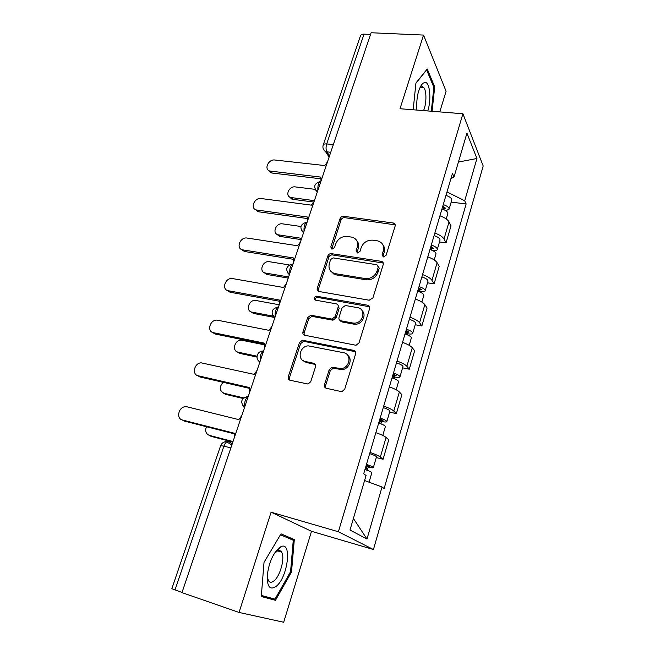 <?xml version="1.0" encoding="UTF-8"?>
<svg xmlns="http://www.w3.org/2000/svg" width="655" height="655" viewBox="0 0 655 655"><rect width="100%" height="100%" fill="white"/><g stroke="black" fill="none" stroke-linecap="round" stroke-linejoin="round"><path stroke-width="0.98" d="M383.494 256.94L386.09 255.294L395.121 226.073C395.448 224.599 394.932 223.592 393.565 223.06L343.629 216.289C341.951 216.232 340.764 216.993 340.076 218.573L330.783 246.951L332.052 249.121L334.558 247.516L335.769 243.807C337.988 238.666 341.812 236.218 347.24 236.463L351.997 237.175C356.688 238.698 358.465 241.982 357.327 247.025L356.132 250.775L357.45 252.986L359.996 251.356L361.192 247.598C363.402 242.391 367.291 239.91 372.851 240.164L377.779 240.909C382.561 242.481 384.403 245.813 383.298 250.89L382.119 254.697L383.494 256.94M278.621 548.202L278.702 549.389M278.735 550.552L278.735 551.232M324.471 384.681C324.069 386.524 324.7 387.735 326.378 388.292L340.895 391.51L342.106 391.518L344.735 389.127L355.624 353.888C356.001 352.062 355.346 350.883 353.651 350.36L302.454 340.215L299.458 342.581L288.274 376.723C287.856 378.533 288.454 379.712 290.067 380.26L308.063 384.035L310.757 381.668L315.522 366.775C315.923 364.958 315.309 363.787 313.671 363.255L305.255 361.486C296.781 360.111 299.613 346.012 308.325 345.865L343.556 352.709C351.997 353.946 350.04 367.832 341.247 368.593L332.019 367.275L329.203 369.674L324.471 384.681L325.568 385.648L325.838 388.112M338.398 531.754L271.088 512.194L239.059 612.441L181.975 592.619L371.115 32.75L423.539 35.067L400.008 108.73L462.921 113.757L338.398 531.754L373.448 549.529L483.185 165.993L462.921 113.757M369.191 300.219L372.932 297.861L383.224 264.555C383.576 262.86 382.938 261.787 381.3 261.337L331.422 253.649C329.735 253.559 328.54 254.32 327.844 255.941L317.257 288.257C316.864 289.96 317.47 291.041 319.059 291.5L369.191 300.219M369.616 308.595L359.03 342.852L356.025 345.267L304.763 335.262C303.167 334.762 302.561 333.641 302.962 331.88L307.645 317.585L310.822 315.227L331.913 319.067L335.098 316.692L338.136 307.179C338.512 305.427 337.89 304.321 336.261 303.846L315.382 300.121C313.385 298.533 313.737 297.223 316.439 296.191L367.643 305.222C369.322 305.697 369.977 306.827 369.616 308.595M439.775 111.907L446.088 91.282L423.539 35.067M239.059 612.441L283.689 622.25L311.502 531.295L373.448 549.529M182.033 592.456L171.831 588.714L220.62 445.711L223.92 446.112L174.975 590.008M323.251 144.87L360.422 35.894C360.782 34.69 361.986 34.109 364.033 34.142L326.689 143.928C325.772 147.17 325.854 149.839 326.935 151.944L329.522 155.882M370.55 34.428L364.033 34.142M434.838 233.049C439.611 234.801 442.665 236.799 444.016 239.042L449.019 221.898C447.709 219.589 444.68 217.558 439.939 215.806M449.019 221.898L451 225.836L446.039 242.866L439.497 241.949M444.016 239.042L446.039 242.866M427.518 282.804L434.109 283.869L439.194 266.389L437.098 262.729C435.714 260.584 432.611 258.627 427.805 256.875M422.565 274.576C427.412 276.336 430.54 278.252 431.956 280.332L434.109 283.869M415.221 324.757L421.861 325.961L427.085 308.014L424.858 304.649C423.392 302.675 420.223 300.801 415.335 299.048M409.964 317.233C414.877 318.993 418.078 320.819 419.577 322.727L421.861 325.961M402.588 367.832L409.285 369.199L414.648 350.761L412.282 347.715C410.742 345.914 407.492 344.129 402.53 342.377M397.012 361.061C401.998 362.821 405.281 364.557 406.861 366.284L409.285 369.199M389.619 412.093L396.357 413.616L401.867 394.67L399.362 391.952C397.741 390.347 394.408 388.661 389.373 386.9M383.699 406.116C388.767 407.868 392.124 409.514 393.786 411.045L396.357 413.616M376.281 457.575L383.077 459.261L388.743 439.8L386.082 437.434C384.37 436.017 380.956 434.437 375.847 432.685M370.01 452.441C375.151 454.193 378.598 455.733 380.35 457.059L383.077 459.261M450.91 178.659L454.013 177.022L466.941 133.145L476.93 158.51L464.714 200.79L446.988 191.931M364.581 480.524L382.029 487.009L384.141 488.532L466.139 203.951L464.714 200.79M382.029 487.009L366.996 539.032L349.991 530.034L366.063 475.505L363.697 473.802L452.433 173.518L454.013 177.022M432.095 111.293L434.707 86.918L427.24 68.988L415.933 83.029L413.174 109.778M271.088 512.194L311.502 531.295M275.468 600.324L291.516 571.962L294.308 539.589L281.003 533.841L264.014 562.383L261.288 596.525L275.468 600.324L263.965 596.14M451.172 202.125L466.139 203.951M476.93 158.51L458.426 162.031M353.397 518.465L366.996 539.032M433.667 86.853L434.707 86.918M261.345 595.755L263.809 596.418M280.455 534.767L293.268 540.26L290.566 571.651L291.516 571.962M285.539 536.944L294.308 539.589M382.929 256.76L384.19 252.216C385.001 249.358 384.559 246.878 382.872 244.757M356.852 240.729C358.662 242.841 359.136 245.379 358.277 248.335L357.008 252.855M395.202 224.845L344.604 217.665C342.925 217.599 341.746 218.361 341.058 219.941L331.717 249.039M383.265 263.073L332.445 254.934C330.759 254.844 329.563 255.606 328.867 257.219L318.322 289.461L318.338 291.254M378.295 267.003L376.928 264.743L333.166 257.906L330.644 259.519L329.359 263.466C328.139 268.853 330.095 272.243 335.213 273.651L365.613 278.621C371.098 278.752 374.914 276.23 377.043 271.055L378.295 267.003L379.212 268.288L378.377 266.2M331.119 271.645L336.236 274.895L335.213 273.651M379.212 268.288L377.951 272.333C375.831 277.491 372.032 280.004 366.554 279.865L336.236 274.895M338.095 305.312L339.159 308.341L336.138 317.839L332.961 320.205L311.919 316.365L308.759 318.707L304.092 332.969L304.207 335.09M369.584 306.794L317.511 297.378C315.866 297.575 315.08 298.467 315.145 300.064M352.701 322.997L354.199 323.128C363.435 323.423 366.497 308.8 357.507 307.645L345.349 305.5L342.041 307.883L339.012 317.413C338.627 319.181 339.257 320.303 340.911 320.794L352.701 322.997L353.7 324.135L355.198 324.258C362.158 324.512 366.972 314.801 362.01 310.576M340.109 320.508L341.935 321.933L340.911 320.794M353.7 324.135L341.935 321.933M347.658 355.215C352.889 359.079 349.213 369.011 342.295 369.608L333.092 368.298L330.284 370.681L325.568 385.648M302.79 360.43L306.393 362.51L305.255 361.486M315.333 364.458L306.393 362.51M355.477 351.735L303.584 341.288L300.596 343.646L289.461 377.706L289.706 380.154M441.961 208.953C445.793 210.247 447.758 211.753 447.848 213.456L447.758 213.767M442.813 206.071L445.49 208.2L442.845 209.24M315.071 189.344L295.307 186.904C289.174 185.856 284.704 195.649 290.509 197.458L314.392 200.659M443.247 204.597C447.078 205.891 449.035 207.398 449.125 209.117L445.891 210.738M445.965 195.403C449.78 196.697 451.729 198.219 451.803 199.971L451.704 200.299M313.377 202.002L292.851 199.341L291.794 199.087L289.387 196.852M443.681 206.407L443.14 209.354M327.492 161.891L324.79 165.559L274.846 160.008C268.476 159.001 263.711 169.211 269.745 171.02L320.876 177.12L320.983 181.148M320.491 178.749L272.251 173.067L271.154 172.822L268.648 170.456M429.975 249.522C433.856 250.832 435.87 252.265 436.009 253.829L435.927 254.124M430.9 246.395L433.643 248.425L431.096 249.023L430.867 249.817M300.907 226.483L282.534 223.854C276.058 222.635 271.719 233.377 278.146 234.809L301.66 238.338M431.293 245.052C435.174 246.362 437.18 247.803 437.319 249.383C437.049 250.439 435.608 250.89 432.988 250.726M434.085 235.62C437.949 236.922 439.947 238.387 440.07 239.992L439.98 240.295M301.226 239.624L279.48 236.34L276.729 234.154M431.776 246.722L431.096 249.023L431.743 250.153M417.661 291.18C421.599 292.498 423.67 293.866 423.859 295.282L423.785 295.536M418.668 287.782L421.484 289.723L418.954 290.165L418.57 291.475M289.223 264.939L269.451 261.713C262.589 260.297 258.455 272.087 265.504 273.045L288.618 276.959M419.02 286.587C422.958 287.905 425.013 289.281 425.201 290.714C424.874 291.786 423.114 292.097 419.921 291.631L419.822 291.958M421.877 276.901C425.799 278.219 427.854 279.611 428.026 281.077L427.944 281.347M288.233 278.097L266.929 274.478L263.785 272.398M419.56 288.118L418.954 290.165L419.921 291.631M427.789 110.949C431.416 99.994 430.04 82.89 425.308 82.325L422.541 83.398C418.087 89.301 416.195 98.201 416.891 110.081M423.539 110.605C426.634 103.875 426.749 90.456 423.662 87.442L422.442 86.689L420.346 87.516L419.47 88.572M415.909 83.242L426.61 69.954L433.864 87.311L431.309 111.227M279.276 547.686C272.693 553.835 268.665 563.316 267.199 576.146C267.166 586.921 270.114 590.36 276.05 586.454C287.881 577.636 292.408 540.653 280.823 546.745L279.276 547.686M267.199 576.171L268.386 580.608C269.721 582.631 271.555 582.745 273.88 580.952C280.291 576.261 285.302 557.266 281.544 552.1C280.545 550.552 279.194 550.159 277.483 550.912L274.142 553.778M278.547 548.276L278.621 549.488M278.653 550.56L278.653 551.207M290.566 571.651L275.002 599.12L261.378 595.436M314.138 201.404L311.403 205.146L261.157 198.539C254.418 197.335 249.784 208.552 256.465 209.968L307.383 217.01L307.465 221.169M306.998 218.483L258.529 211.778L255.057 209.354M300.44 241.965L297.657 245.772L247.107 238.052C239.976 236.651 235.53 248.965 242.866 249.891L293.53 257.964L293.579 262.254M293.17 259.274L244.446 251.479L241.155 249.268M333.591 273.97L332.568 272.726M334.435 273.487L334.181 274.273M405.019 333.96C409.015 335.294 411.135 336.588 411.381 337.841L411.315 338.07M406.108 330.292L408.998 332.118L406.485 332.404L405.936 334.263M279.218 304.772L255.679 300.448C248.835 299.376 245.126 311.109 252.028 312.124L273.192 316.16M406.411 329.244C410.407 330.57 412.519 331.872 412.756 333.149C412.47 334.091 410.718 334.287 407.5 333.747L407.214 334.738M409.35 319.296C413.33 320.623 415.434 321.941 415.663 323.259L415.589 323.488M274.658 317.487L253.485 313.442L250.57 311.6M407.009 330.619L406.485 332.404L407.5 333.747M392.034 377.919C396.087 379.261 398.265 380.473 398.567 381.57L398.51 381.75M393.205 373.956L396.177 375.667L393.68 375.79L392.959 378.222M264.276 344.792L241.368 340.166C234.629 339.683 231.575 351.096 238.183 352.185L256.997 356.189M393.467 373.072C397.511 374.414 399.681 375.634 399.976 376.748C399.738 377.542 397.994 377.624 394.752 377.002L394.253 378.696M396.48 362.845C400.516 364.188 402.678 365.433 402.956 366.579L402.899 366.775M256.956 357.057L239.705 353.381L237.053 351.792M394.122 374.283L393.68 375.79L394.752 377.002M378.68 423.097C382.79 424.448 385.025 425.586 385.394 426.495L385.345 426.651M379.941 418.823L383.003 420.42L380.514 420.371L379.622 423.4M223.159 382.299C219.04 387.023 219.31 390.675 223.985 393.262L243.619 397.888M380.154 418.111C384.256 419.462 386.491 420.608 386.843 421.542C386.647 422.18 384.919 422.147 381.66 421.435L380.94 423.875M383.257 407.606C387.351 408.957 389.561 410.12 389.905 411.094L389.864 411.258M243.03 398.461L225.574 394.343L223.24 393.025M380.874 419.151L380.514 420.371L381.66 421.435M286.366 283.615L283.541 287.496L232.32 278.539C225.189 277.491 221.194 289.756 228.382 290.755L279.308 300.015L279.333 304.452M278.973 301.144L229.995 292.212L226.933 290.255M340.903 321.49L341.067 320.975M271.915 326.386L269.041 330.349L216.936 320.107C209.919 319.665 206.595 331.61 213.473 332.691L264.694 343.204L264.685 347.797M264.399 344.153L215.159 334.025L212.367 332.331M257.071 370.337L254.148 374.373L201.15 362.829C194.298 362.952 191.571 374.586 198.17 375.765L249.678 387.588L249.637 392.337M249.432 388.349L199.931 376.961L197.458 375.544M364.95 469.545C369.125 470.912 371.426 471.96 371.852 472.689L371.819 472.795M366.309 464.952L369.453 466.425L366.988 466.188L365.908 469.856M206.464 426.724C204.843 430.974 205.826 433.872 209.428 435.403L233.016 441.527M366.464 464.42C370.632 465.787 372.924 466.843 373.342 467.588C373.194 468.063 371.475 467.899 368.2 467.097L367.25 470.323M369.657 453.62C373.808 454.979 376.085 456.06 376.494 456.846L376.461 456.977M232.861 442.01L211.082 436.345L209.117 435.313M367.258 465.279L366.988 466.188L368.2 467.097M241.81 415.507L238.838 419.634L187.125 406.829L184.972 406.739C178.316 407.394 176.113 418.733 182.442 420.002L234.236 433.217L234.171 438.13M234.056 433.774L184.284 421.059L182.188 419.929M232.288 443.697L228.701 441.609C226.941 441.02 225.345 442.518 223.92 446.112L230.855 447.938M330.718 152.345L325.519 151.575L323.357 149.094M393.786 411.045L399.362 391.952M406.861 366.284L412.282 347.715M419.577 322.727L424.858 304.649M431.956 280.332L437.098 262.729M380.35 457.059L386.082 437.434M320.942 181.263C318.592 182.368 317.577 185.365 317.904 190.253M317.339 191.948L315.104 189.418M307.187 221.988C304.739 223.29 303.699 226.368 304.067 231.215M293.063 263.801C290.517 265.324 289.445 268.485 289.854 273.282M278.547 306.769C275.894 308.513 274.797 311.764 275.256 316.512M263.629 350.924C260.87 352.914 259.74 356.246 260.24 360.946M248.286 396.332C245.412 398.567 244.258 401.998 244.806 406.632M303.535 232.795L301.357 230.314M289.363 274.748L287.25 272.349M274.805 317.855L272.767 315.554M259.839 362.158L257.914 360.004M244.446 407.705L242.661 405.732M333.329 144.591L326.689 143.928C324.61 143.772 323.423 144.182 323.144 145.164C322.456 147.801 323.251 149.938 325.519 151.575L329.121 157.053M227.58 441.454L228.701 441.609M384.19 252.216L383.298 250.89M357.09 252.077L356.132 250.775M358.277 248.335L357.327 247.025M331.798 248.253L330.783 246.951M341.058 219.941L340.076 218.573M344.604 217.665L343.629 216.289M393.991 224.354L393.139 222.97M383.011 256.007L382.119 254.697M318.322 289.461L317.257 288.257M328.867 257.219L327.844 255.941M332.445 254.934L331.422 253.649M382.152 262.622L381.251 261.329M366.145 279.808L365.195 278.563M377.951 272.333L377.043 271.055M304.092 332.969L302.962 331.88M308.759 318.707L307.645 317.585M312.394 316.406L311.297 315.276M332.453 320.156L331.405 319.026M336.138 317.839L335.098 316.692M339.159 308.341L338.136 307.179M317.732 297.403L316.652 296.224M368.593 306.409L367.643 305.222M330.284 370.681L329.203 369.674M334.05 368.331L332.977 367.316M339.667 369.518L338.619 368.503M314.785 364.278L313.671 363.255M289.461 377.706L288.274 376.723M300.596 343.646L299.458 342.581M304.256 341.337L303.126 340.264M354.658 351.432L353.651 350.36M292.851 199.341L291.573 197.712M270.843 171.266L272.251 173.067M280.045 236.455L278.711 234.924M266.929 274.478L265.529 273.053L266.896 274.47M257.047 210.083L258.529 211.778M244.413 251.471L242.866 249.891L244.446 251.479M253.485 313.442L252.028 312.124M239.705 353.381L238.183 352.185M225.574 394.343L223.985 393.262M228.382 290.755L229.995 292.212M213.473 332.691L215.159 334.025M198.17 375.765L199.931 376.961M211.082 436.345L209.428 435.403M182.442 420.002L184.284 421.059M320.18 181.525C314.023 183.605 313.082 187.06 317.356 191.882M306.507 222.233C300.203 224.28 299.229 227.76 303.576 232.672M292.474 264.031C286.006 266.045 284.99 269.549 289.428 274.568M278.08 306.966C271.432 308.939 270.368 312.492 274.879 317.626M263.302 351.072C257.235 350.564 254.549 359.063 259.92 361.896M247.778 396.39C240.991 398.51 239.91 402.195 244.544 407.426M226.131 441.609C223.486 441.928 221.66 443.263 220.653 445.621M226.638 441.896L231.87 444.925M394.416 224.452L393.565 223.06M382.201 262.63L381.3 261.337M366.554 279.865L365.613 278.621M311.919 316.365L310.822 315.227M332.961 320.205L331.913 319.067M317.511 297.378L316.439 296.191M355.198 324.258L354.199 323.128M333.092 368.298L332.019 367.275M342.295 369.608L341.247 368.593M303.584 341.288L302.454 340.215M447.848 213.456L446.235 218.958M451.803 199.971L449.125 209.117M291.794 199.087L290.509 197.458M269.745 171.02L271.154 172.822M436.009 253.829L434.216 259.961M440.07 239.992L437.319 249.383M279.48 236.34L278.146 234.809M423.859 295.282L421.877 302.061M428.026 281.077L425.201 290.714M420.346 87.516L422.541 83.398M420.657 87.238L423.662 87.442M277.573 550.871L281.544 552.1M277.483 550.912L280.823 546.745M256.465 209.968L257.939 211.663M411.381 337.841L409.195 345.308M415.663 323.259L412.756 333.149M398.567 381.57L396.169 389.75M402.956 366.579L399.976 376.748M385.394 426.495L382.774 435.436M389.905 411.094L386.843 421.542M371.852 472.689L369.068 482.186M376.494 456.846L373.342 467.588"/></g></svg>
